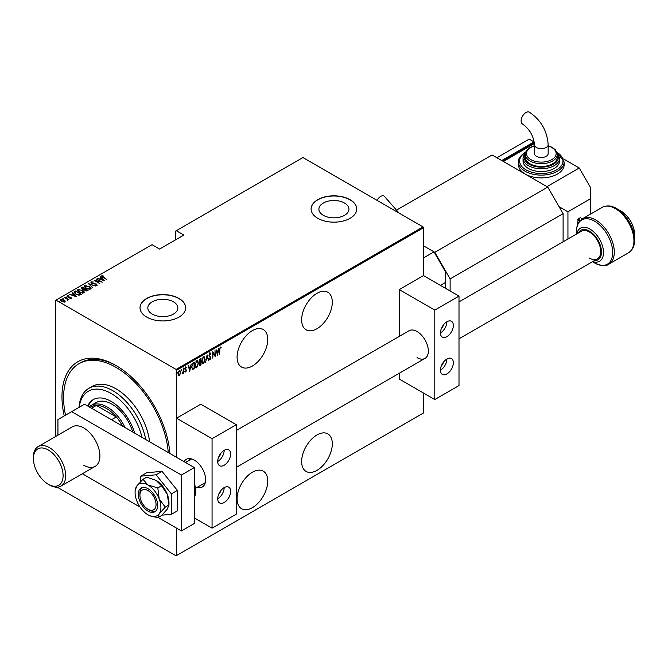 <?xml version="1.0" encoding="UTF-8"?>
<svg xmlns="http://www.w3.org/2000/svg" width="668" height="668" viewBox="0 0 668 668"><rect width="100%" height="100%" fill="white"/><g stroke="black" fill="none" stroke-linecap="round" stroke-linejoin="round"><path stroke-width="1" d="M64.237 415.947A76.461 44.146 60 0 1 116.032 365.538L116.032 365.538A76.461 44.146 60 0 1 169.889 453.463M316.974 293.319A21.685 12.517 120 0 0 302.804 312.432A21.685 12.517 120 0 0 306.128 329.8A21.685 12.517 120 0 0 316.974 328.731A21.685 12.517 120 0 0 331.136 309.618A21.685 12.517 120 0 0 327.813 292.25A21.685 12.517 120 0 0 316.974 293.319M316.974 434.96A21.685 12.517 120 0 0 302.804 454.065A21.685 12.517 120 0 0 306.128 471.441A21.685 12.517 120 0 0 316.974 470.364A21.685 12.517 120 0 0 331.136 451.259A21.685 12.517 120 0 0 327.813 433.883A21.685 12.517 120 0 0 316.974 434.96M252.412 330.593A21.685 12.517 120 0 0 238.251 349.698A21.685 12.517 120 0 0 241.574 367.074A21.685 12.517 120 0 0 252.412 366.006A21.685 12.517 120 0 0 266.582 346.892A21.685 12.517 120 0 0 263.259 329.516A21.685 12.517 120 0 0 252.412 330.593M252.412 472.226A21.685 12.517 120 0 0 238.251 491.339A21.685 12.517 120 0 0 241.574 508.715A21.685 12.517 120 0 0 252.412 507.638A21.685 12.517 120 0 0 266.582 488.533A21.685 12.517 120 0 0 263.259 471.157A21.685 12.517 120 0 0 252.412 472.226M152.221 314.077A15.022 8.667 0 0 0 168.587 315.964A15.022 8.667 0 0 0 177.855 307.948A15.022 8.667 0 0 0 173.463 301.819A15.022 8.667 0 0 0 157.089 299.94A15.022 8.667 0 0 0 147.82 307.948A15.022 8.667 0 0 0 152.221 314.077M323.295 215.313A15.022 8.667 0 0 0 339.67 217.192A15.022 8.667 0 0 0 348.938 209.176A15.022 8.667 0 0 0 344.538 203.047A15.022 8.667 0 0 0 328.172 201.168A15.022 8.667 0 0 0 318.903 209.176A15.022 8.667 0 0 0 323.295 215.313M317.776 218.311A22.829 13.176 0 0 0 342.651 221.166A22.829 13.176 0 0 0 356.745 208.992A22.829 13.176 0 0 0 350.057 199.674A22.829 13.176 0 0 0 325.182 196.818A22.829 13.176 0 0 0 311.096 208.992A22.829 13.176 0 0 0 317.776 218.311M356.745 209.084A22.829 13.176 0 0 0 350.057 199.857A22.829 13.176 0 0 0 325.258 196.985A22.829 13.176 0 0 0 311.096 209.084M146.701 317.083A22.829 13.176 0 0 0 171.576 319.939A22.829 13.176 0 0 0 185.662 307.764A22.829 13.176 0 0 0 178.982 298.446A22.829 13.176 0 0 0 154.108 295.59A22.829 13.176 0 0 0 140.013 307.764A22.829 13.176 0 0 0 146.701 317.083M185.662 307.856A22.829 13.176 0 0 0 178.982 298.629A22.829 13.176 0 0 0 154.183 295.757A22.829 13.176 0 0 0 140.013 307.856M55.511 436.555L55.511 300.4L55.995 300.124L176.076 369.446L423.011 226.886L423.495 227.721L423.495 275.617L399.289 289.595L399.289 336.371M179.383 370.807L180.686 372.51L179.383 375.742L178.423 375.508L178.08 374.013L179.383 370.807L180.059 370.757M180.018 374.214L179.383 375.742L178.423 375.508M183.366 368.594L183.366 373.362L183.074 372.827L182.139 373.988L183.015 372.034L183.366 368.594M185.821 371.433L185.762 372.059L185.103 371.759L186.121 370.631L185.103 368.886L185.838 367.083L186.556 367.316L185.395 368.694L186.405 370.439L185.762 372.059L185.103 371.759M185.312 371.233L185.771 371.475M186.03 370.247L185.22 369.554M185.838 367.083L186.556 367.316L186.055 367.609M186.355 367.876L185.42 367.559M185.069 368.502L186.405 370.439M194.054 368.277L192.634 369.529L191.624 367.008L193.336 362.841L194.371 362.24L194.371 368.761L192.376 369.446M200.717 364.436L200.4 365.279L199.373 364.26L199.74 362.657L199.081 361.371L200.141 358.908L201.035 358.39L201.035 364.912L199.749 365.404M207.122 354.883L208.566 360.57L207.08 356.161L205.602 362.281L207.122 354.883M215.012 350.324L215.305 356.679L213.059 352.829L212.766 358.14L212.766 351.618L215.012 355.451L215.012 350.324M219.864 349.706L219.58 354.207L219.58 349.807L220.356 347.068L221.166 347.352L220.991 347.961L220.34 347.752L219.58 349.539M220.356 347.068L221.166 347.352L220.674 347.752M220.991 347.961L220.34 347.752M423.495 227.721L176.561 370.289L176.561 457.321L176.561 418.185L200.767 404.207L236.272 424.706L236.272 514.16L212.065 528.137L194.313 517.892M176.561 528.137L176.561 555.534L423.495 412.966L423.495 393.026M217.551 355.384L216.031 349.74L216.808 351.376L218.219 350.566L218.995 348.02L217.451 355.326M209.952 353.08L210.954 353.923L210.679 354.416L209.944 353.748L209.293 355.234L210.737 357.956L209.944 359.943L209.076 359.334L209.343 358.774L209.977 359.25L210.453 358.148L209 355.393L210.445 353.046M210.679 354.416L209.36 353.806M210.128 359.125L209.944 359.943L209.076 359.334M209.343 358.774L209.977 359.25M205.168 359.242L203.448 363.693L202.546 363.759L201.686 361.279L203.423 356.846L204.299 356.787L204.867 359.067M198.505 363.091L196.784 367.534L195.883 367.6L195.023 365.129L196.759 360.695L197.636 360.636L198.204 362.916M189.812 371.391L188.292 365.747L189.069 367.392L190.48 366.573L191.257 364.035L189.712 371.341M183.842 367.868L184.452 368.427L184.159 369.137L184.159 368.051M181.162 369.412L181.771 369.972L181.479 370.682L181.479 369.596M176.811 371.917L177.429 372.485L177.137 373.195L177.137 372.109M423.011 226.886L302.93 157.556L175.751 230.986L175.751 239.745M64.111 300.416L65.23 301.084L64.955 302.036L61.506 301.544L60.679 299.573L64.111 300.041L65.23 301.084L64.955 302.036M60.295 300.132L61.606 299.715M64.738 297.31L68.871 299.69L67.969 299.506L67.568 300.366L67.192 299.13L64.738 297.644M67.543 300.324L67.192 299.13M71.334 298.354L70.09 298.396L70.833 298.053L70.633 297.536L67.602 296.951L67.142 295.841L68.412 295.749L67.652 296.133L67.869 296.776L70.148 297.051L71.526 298.062M69.94 298.446L70.833 298.429L70.633 297.536M66.917 296.166L68.412 296.124M67.652 296.133L67.869 297.093M74.707 291.557L75.751 290.956L81.396 294.212L80.719 294.605L79.45 295.106L75.751 294.137L74.064 292.325L75.751 290.956M82.415 287.106L88.059 290.371L84.995 290.522L84.168 289.611L82.055 289.161L81.513 287.624L82.415 287.106L82.665 287.632M81.162 288.125L82.415 287.482M88.493 283.599L95.591 286.021L89.545 284.242L92.618 287.733L88.493 283.708M96.384 279.04L102.329 282.13L95.633 280.861L99.791 283.599L94.146 280.335L100.835 281.604L96.384 279.04M102.146 276.218L106.888 279.5L102.788 277.462L101.586 275.867L103.047 275.775L103.306 276.126L102.02 276.402L102.271 277.153M101.352 276.21L103.047 275.775M55.995 300.124L152.028 244.68L159.61 249.055L183.817 235.086L176.235 230.702M104.575 280.836L97.403 278.456L99.991 279.049L101.402 278.23L100.367 276.736L104.575 280.836M90.948 282.481L91.182 281.879L93.42 282.013L91.75 282.213L92.059 283.149L96.593 284.092L97.11 285.311L95.29 285.261L96.568 284.96L96.326 284.267L91.758 283.307L91.182 281.879L90.906 282.28M91.75 282.213L92.059 283.457M96.117 285.42L96.568 285.328L96.326 284.267M89.337 286.338L91.082 288.334L90.614 289.06L85.888 288.367L84.168 286.363L84.652 285.645L89.337 286.689M82.673 290.188L84.418 292.183L83.951 292.91L79.225 292.208L77.505 290.213L77.989 289.494L82.673 290.538M76.837 296.851L69.664 294.471L72.253 295.064L73.664 294.246L72.637 292.751L76.837 296.851M65.464 297.185L66.408 297.352M62.784 298.73L63.727 298.897M58.442 301.235L59.377 301.41M176.561 555.534L176.076 555.818L57.206 487.189M176.561 370.289L176.076 369.446M116.85 366.014A74.181 42.827 -120 0 0 80.561 362.791L78.941 363.726A74.181 42.827 60 0 1 119.213 369.346A74.181 42.827 60 0 1 168.261 452.528M100.083 279.366L101.402 278.23M100.292 277.153L100.367 276.736M100.367 277.111L104.091 280.735M100.718 279.299L103.448 280.226L101.837 278.656L100.718 279.583M100.835 281.645L101.469 282.013M94.99 280.827L95.633 280.952M91.182 282.255L92.309 282.121M91.75 282.589L92.059 283.516L91.75 282.589M96.593 284.459L97.11 285.687M96.568 285.328L96.326 284.643L96.568 285.328M88.902 284.109L89.545 284.326M92.702 287.691L89.545 284.242M89.604 286.881L91.057 288.518M84.185 286.564L84.652 285.645M84.652 286.021L86.147 285.737M84.844 286.822L85.245 285.979L86.18 288.2L90.021 288.735L90.397 288.275M85.245 286.347L86.18 288.568M88.969 289.344L90.422 288.467M90.021 289.11L89.053 286.514L85.245 285.979M84.803 288.86L85.345 289.177M87.191 290.238L87.733 290.555M83.809 289.645L84.803 288.826L82.698 287.607L81.872 288.551M82.273 288.234L82.348 289.369M86.314 290.972L87.191 290.204L85.187 289.269L85.27 290.346L87.191 290.204M85.187 289.645L85.27 290.722L85.187 289.645M85.27 290.672L85.187 289.269M83.934 289.62L84.803 288.826M82.348 289.311L83.934 289.244M82.273 287.858L82.348 288.993M82.941 290.722L84.402 292.359M77.521 290.413L77.989 289.494M77.989 289.87L79.484 289.586M78.181 290.663L78.582 289.82L79.517 292.041L83.358 292.584L83.734 292.125M78.582 290.196L79.517 292.417M82.306 293.194L83.759 292.308M83.358 292.951L82.389 290.355L78.582 289.82M80.527 294.087L81.07 294.404M74.09 292.526L74.707 291.924M78.573 295.114L80.527 294.045L76.035 291.457L74.791 292.776M74.824 292.693L76.043 294.337M79.091 295.072L80.527 294.045M76.043 294.296L79.091 294.697M74.824 292.325L76.043 293.97M72.344 295.381L73.664 294.246M72.561 293.168L72.637 292.751M72.637 293.127L76.352 296.751M72.979 295.314L75.709 296.241L74.098 294.671L72.979 295.598M70.833 298.429L70.633 297.903L70.833 298.429M67.652 296.5L67.869 297.143L67.652 296.5M70.148 297.427L70.9 297.352M70.9 297.728L71.334 298.73M66.224 297.285L66.408 297.728M66.992 298.98L67.969 299.548M67.543 300.333L67.192 299.506L67.543 300.333M63.543 298.83L63.727 299.272M60.922 300.516L61.189 299.857L61.79 301.377L64.704 301.477M61.189 300.233L61.79 301.752M64.044 302.253L64.738 301.677M64.454 302.111L63.819 300.208L61.189 299.857M59.202 301.343L59.377 301.777M220.039 346.884L220.849 347.168M220.674 347.769L220.24 347.527L220.674 347.769M216.106 349.69L216.808 351.376M218.127 350.616L217.993 351.276M217.442 354.107L217.309 354.766M218.069 351.318L216.632 351.777L217.509 354.149L218.069 351.318L216.958 351.961L217.509 354.149M214.979 355.434L214.979 356.244M212.766 351.852L215.012 355.451M209.627 352.896L210.954 353.923M210.353 354.232L209.618 353.564L210.353 354.232M208.967 355.042L209.41 355.802M209.092 355.618L210.554 357.071M210.236 356.887L210.737 357.956M209.026 358.591L209.652 359.067L209.026 358.591M206.963 355.351L208.566 360.57M204.132 362.273L203.448 363.693M203.122 363.501L202.387 363.642M204.141 356.712L204.834 358.774M204.007 357.388L202.421 358.031M201.653 360.929L203.114 362.841M201.694 360.954L203.431 363.033L202.504 362.941M203.114 357.322L201.978 361.112M203.431 363.033L204.876 359.409L203.431 357.514L203.857 357.271M200.717 358.574L199.373 361.204L199.941 362.039L200.751 361.655L200.751 359.225L199.423 359.768M200.717 361.672L199.657 364.077L200.751 364.411L200.751 362.323L199.724 362.649M200.083 365.095L199.598 365.262M199.047 361.021L199.623 361.856M199.34 363.893L200.024 364.452L199.34 363.893M199.381 363.918L200.35 364.644M197.469 366.114L196.784 367.534M196.459 367.35L195.724 367.492M197.477 360.561L198.171 362.615M197.344 361.238L195.757 361.881M194.989 364.77L196.45 366.69M195.031 364.795L196.768 366.874L195.849 366.79M196.45 361.171L195.315 364.962M196.768 366.874L198.212 363.258L196.768 361.355L197.194 361.121M194.054 362.423L194.054 363.058M191.591 366.657L192.484 368.627M191.624 366.674L192.359 368.619M192.802 368.819L194.087 368.26L194.087 363.075L192.133 364.235M192.401 363.835L191.908 366.841M194.087 363.075L192.726 364.027M188.368 365.705L189.069 367.392M190.388 366.632L190.263 367.291M189.704 370.114L189.57 370.782M190.33 367.333L188.894 367.784L189.779 370.156L190.33 367.333L189.219 367.976L189.779 370.156M185.437 371.876L184.777 371.575M184.986 371.049L185.445 371.283M185.512 366.899L186.23 367.133M186.03 367.684L185.52 367.475L186.03 367.684M185.537 369.179L185.971 369.579M184.126 368.243L183.842 368.953M183.04 371.75L183.04 372.811M182.756 372.644L182.097 373.804M181.454 369.788L181.162 370.498M179.057 375.558L178.106 375.324M179.892 370.69L180.36 372.193M179.759 371.299L178.723 371.5M178.047 373.662L179.057 374.973M178.089 373.688L179.383 375.157L178.707 375.065M179.057 371.208L178.373 373.846M179.383 375.157L180.393 372.677L179.608 371.174M177.103 372.293L176.811 373.003M141.983 437.356A45.649 26.353 -120 0 0 113.142 394.688A45.649 26.353 -120 0 0 79.208 407.296M79.008 407.413A47.929 27.672 60 0 1 88.844 388.325A47.929 27.672 60 0 1 114.854 391.949A47.929 27.672 60 0 1 145.724 439.519M132.782 432.046A31.955 18.445 -120 0 0 113.368 405.042A31.955 18.445 -120 0 0 96.025 402.62L91.182 405.418A31.955 18.445 60 0 1 107.156 407.004A31.955 18.445 60 0 1 125.108 427.62M134.694 433.148A35.947 20.758 -120 0 0 112.733 402.353A35.947 20.758 -120 0 0 93.219 399.631A35.947 20.758 -120 0 0 87.692 406.01M93.629 399.406A35.947 20.758 -120 0 0 88.184 406.294M149.582 441.748A47.929 27.672 -120 0 0 118.086 390.087A47.929 27.672 -120 0 0 92.067 386.455L88.844 388.325M65.539 415.195A74.181 42.827 60 0 1 78.941 363.726M122.595 426.159A30.811 17.794 -120 0 0 116.332 416.957A30.811 17.794 -120 0 0 106.354 408.399A30.811 17.794 -120 0 0 96.367 405.434A30.811 17.794 -120 0 0 90.948 406.87L90.063 407.38M111.489 419.754L116.332 416.957L96.367 405.434L91.524 408.231M89.203 406.887A31.955 18.445 60 0 1 91.182 405.418M147.987 488.725A13.694 7.907 -120 0 0 141.14 488.041A13.694 7.907 -120 0 0 139.044 499.021A13.694 7.907 -120 0 0 147.987 511.087A13.694 7.907 -120 0 0 154.842 511.763A13.694 7.907 -120 0 0 156.938 500.791A13.694 7.907 -120 0 0 147.987 488.725M150.016 515.796L157.823 517.742L161.514 515.612L167.242 509.158L168.971 505.008L165.28 507.137L159.176 498.904L157.823 487.924L161.514 485.795L167.242 494.245L168.971 505.008L168.971 502.703A18.261 10.546 -120 0 0 167.242 494.245A18.261 10.546 60 0 0 156.061 480.334L161.514 485.795M157.823 517.742L159.176 513.817L165.28 507.137M157.823 487.924L147.987 484.993L142.919 479.315L146.609 477.186L156.061 480.334M142.919 479.315L136.806 485.995L135.228 490.304A18.261 10.546 -120 0 0 136.806 500.9A18.261 10.546 -120 0 0 147.987 514.811A18.261 10.546 -120 0 0 149.924 515.763A18.261 10.546 -120 0 0 159.176 513.817A18.261 10.546 -120 0 0 159.176 498.904A18.261 10.546 -120 0 0 147.987 484.993A18.261 10.546 -120 0 0 136.806 485.995A18.261 10.546 -120 0 0 135.228 490.304M161.965 515.162L171.392 514.318L177.362 510.87L177.362 490.429L162.032 471.357L146.701 472.727L140.731 476.167L140.731 481.478M171.392 514.318L171.392 493.877L177.362 490.429M171.392 493.877L156.061 474.798L162.032 471.357M156.061 474.798L140.731 476.167M83.759 465.237A22.829 13.176 -120 0 0 95.165 466.373A22.829 13.176 -120 0 0 98.664 448.078A22.829 13.176 -120 0 0 83.759 427.971A22.829 13.176 -120 0 0 72.344 426.835L38.126 446.591A22.829 13.176 60 0 1 46.017 446.14A22.829 13.176 60 0 1 63.685 465.546A22.829 13.176 60 0 1 60.955 486.129A22.829 13.176 60 0 1 53.064 486.58A22.829 13.176 60 0 1 49.541 484.993L48.246 484.25A21 12.124 -120 0 0 51.486 485.711A21 12.124 -120 0 0 62.742 471.733A21 12.124 -120 0 0 45.006 448.504A21 12.124 -120 0 0 33.4 458.532A21 12.124 -120 0 0 48.246 484.25M158.191 517.533L181.404 530.935L181.404 475.023L71.651 411.663L57.932 419.579L57.932 435.16M82.373 473.762L140.038 507.054M181.404 530.935L194.313 523.478L194.313 467.567L84.56 404.207L71.651 411.663M181.404 475.023L194.313 467.567M525.966 112.525A6.847 3.95 120 0 0 521.499 118.562A6.847 3.95 120 0 0 522.543 124.048C529.64 129.124 533.607 136.013 534.467 144.697A6.847 3.95 180 0 0 536.471 147.486A6.847 3.95 180 0 0 546.157 147.486A6.847 3.95 180 0 0 548.161 144.697C547.184 130.811 540.93 119.973 529.39 112.182A6.847 3.95 120 0 0 525.966 112.525M548.161 144.697L548.161 153.548A6.847 3.95 180 0 1 543.936 157.205A6.847 3.95 180 0 1 536.471 156.345A6.847 3.95 180 0 1 534.467 153.548L534.467 144.697M525.332 154.483L525.332 157.281A15.974 9.227 0 0 0 535.202 165.798A15.974 9.227 0 0 0 552.611 163.802A15.974 9.227 0 0 0 557.287 157.281L557.287 154.483A15.974 9.227 180 0 1 552.611 161.005A15.974 9.227 180 0 1 535.202 163A15.974 9.227 180 0 1 525.332 154.483C525.131 152.104 526.768 149.757 530.25 147.436L534.467 145.691M523.052 158.207L523.052 161.005A18.261 10.546 0 0 0 534.325 170.741A18.261 10.546 0 0 0 554.223 168.461A18.261 10.546 0 0 0 559.575 161.005L559.575 158.207A18.261 10.546 180 0 1 554.223 165.664A18.261 10.546 180 0 1 534.325 167.952A18.261 10.546 180 0 1 523.052 158.207L524.104 154.483L525.674 152.471M518.485 161.932L518.485 164.729A22.829 13.176 0 0 0 525.173 174.047A22.829 13.176 0 0 0 557.454 174.047A22.829 13.176 0 0 0 564.134 164.729L564.134 161.932A22.829 13.176 180 0 1 557.454 171.25A22.829 13.176 180 0 1 532.58 174.114A22.829 13.176 180 0 1 518.485 161.932C517.942 159.059 520.247 155.778 525.407 152.095L525.941 151.795M590.537 214.094L590.537 187.558L579.24 167.994L546.958 186.631L503.388 161.472L534.417 143.553M579.24 167.994L563.6 158.967M582.078 219.004A6.847 3.95 -120 0 0 580.375 217.659L578.112 218.962A6.847 3.95 60 0 1 580.141 220.649M580.375 217.659L582.304 218.853M577.628 224.815L578.112 218.962M559.066 206.662L567.942 211.789L590.537 198.738M567.942 211.789L567.942 238.994M502.578 161.005L533.239 143.303L534.049 143.762L534.049 141.9L501.768 160.537L496.925 157.74L529.206 139.103L534.049 141.9M218.661 494.345A4.567 2.639 120 0 0 220.799 490.646M218.661 457.071A4.567 2.639 120 0 0 220.799 453.372M184.101 461.68A15.974 9.227 60 0 1 186.322 459.325A15.974 9.227 60 0 1 194.313 460.118A15.974 9.227 60 0 1 204.75 474.196A15.974 9.227 60 0 1 202.304 486.997A15.974 9.227 60 0 1 197.043 487.398M224.172 450.332A9.127 5.269 -60 0 1 228.732 449.881A9.127 5.269 -60 0 1 230.134 457.196A9.127 5.269 -60 0 1 224.172 465.237A9.127 5.269 -60 0 1 219.605 465.696A9.127 5.269 -60 0 1 218.202 458.373A9.127 5.269 -60 0 1 224.172 450.332A9.127 5.269 -60 0 1 217.718 461.513M224.172 502.511A9.127 5.269 120 0 0 230.134 494.47A9.127 5.269 120 0 0 228.732 487.156A9.127 5.269 120 0 0 224.172 487.607A9.127 5.269 120 0 0 218.202 495.648A9.127 5.269 120 0 0 219.605 502.962A9.127 5.269 120 0 0 224.172 502.511M217.718 498.787A9.127 5.269 120 0 0 224.172 487.607M212.065 528.137L212.065 438.684L236.272 424.706M212.065 438.684L176.561 418.185M149.607 510.152L147.987 509.225A11.414 6.588 -120 0 0 156.061 504.565A11.414 6.588 -120 0 0 147.987 490.588A11.414 6.588 -120 0 0 139.921 495.247A11.414 6.588 -120 0 0 147.987 509.225L149.607 510.152A13.694 7.907 60 0 0 155.594 511.212M204.759 484.166A15.974 9.227 60 0 1 203.181 483.857M189.487 460.135A15.974 9.227 60 0 1 190.004 458.615M139.921 495.247L139.921 493.385A13.694 7.907 60 0 1 142 487.657M459 301.894L581.419 231.22A15.974 9.227 60 0 1 589.41 232.005A15.974 9.227 60 0 1 599.847 246.091A15.974 9.227 60 0 1 597.401 258.892A15.974 9.227 60 0 1 589.41 258.099M608.849 264.136C606.068 266.432 601.317 266.039 594.587 262.95L592.474 261.731L594.587 262.95A25.576 14.771 -120 0 0 612.673 252.512A25.576 14.771 -120 0 0 594.587 221.183A25.576 14.771 -120 0 0 576.501 231.621C576.342 225.918 578.379 221.601 582.605 218.678A26.252 15.155 60 0 1 595.722 219.972A26.252 15.155 60 0 1 612.873 243.102A26.252 15.155 60 0 1 608.849 264.136L628.496 252.796A26.252 15.155 -120 0 0 632.521 231.763A26.252 15.155 -120 0 0 615.37 208.633A26.252 15.155 -120 0 0 602.244 207.331C606.895 205.134 611.646 205.535 616.514 208.516L616.514 208.516A25.576 14.771 60 0 1 634.6 239.845L634.6 234.551A19.096 11.022 -120 0 0 621.098 211.163L616.514 208.516L621.098 211.163C629.356 216.791 633.857 224.59 634.6 234.551M563.099 241.791L563.099 213.651L450.123 278.882L434.793 252.32L423.495 245.799L433.983 251.853L423.495 257.915M450.123 290.989L450.123 278.882M434.793 252.32L547.768 187.098L492.091 154.951L397.293 209.677M547.768 187.098L563.099 213.651M399.113 213.084L384.133 196.05A6.847 3.95 120 0 0 380.71 196.392A6.847 3.95 120 0 0 377.086 200.367M445.28 288.192L445.28 271.425L433.983 251.853M440.437 285.403L445.28 282.606M441.389 365.755A4.567 2.639 120 0 0 443.527 362.056M441.389 328.481A4.567 2.639 120 0 0 443.527 324.782M236.272 430.484L409.05 330.735A15.974 9.227 60 0 1 417.041 331.528A15.974 9.227 60 0 1 427.478 345.606A15.974 9.227 60 0 1 425.023 358.407A15.974 9.227 60 0 1 417.041 357.614M446.9 321.742A9.127 5.269 -60 0 1 451.459 321.291A9.127 5.269 -60 0 1 452.862 328.606A9.127 5.269 -60 0 1 446.9 336.647A9.127 5.269 -60 0 1 442.333 337.106A9.127 5.269 -60 0 1 440.93 329.783A9.127 5.269 -60 0 1 446.9 321.742A9.127 5.269 -60 0 1 440.437 332.923M446.9 373.921A9.127 5.269 120 0 0 452.862 365.88A9.127 5.269 120 0 0 451.459 358.566A9.127 5.269 120 0 0 446.9 359.017A9.127 5.269 120 0 0 440.93 367.058A9.127 5.269 120 0 0 442.333 374.372A9.127 5.269 120 0 0 446.9 373.921M440.437 370.197A9.127 5.269 120 0 0 446.9 359.017M434.793 399.547L434.793 310.094L459 296.116L459 385.57L434.793 399.547L399.289 379.048L399.289 373.27M459 296.116L423.495 275.617M434.793 310.094L399.289 289.595M33.4 458.532L33.4 457.037A22.829 13.176 60 0 1 38.126 446.591M525.733 152.296A21.685 12.517 0 0 0 526.108 169.931A21.685 12.517 0 0 0 556.644 169.856A21.685 12.517 0 0 0 556.895 152.296M525.39 153.64A17.117 9.886 0 0 0 531.92 165.539A17.117 9.886 0 0 0 553.421 164.261A17.117 9.886 0 0 0 557.229 153.64M534.467 145.95A14.838 8.567 0 0 0 530.826 147.494A14.838 8.567 0 0 0 530.826 159.602A14.838 8.567 0 0 0 551.801 159.602A14.838 8.567 0 0 0 548.161 145.95M579.515 221.384A6.162 3.557 -120 0 0 577.628 219.805M194.313 497.61A22.829 13.176 -120 0 0 194.313 483.006M576.785 233.892A19.096 11.022 60 0 1 590.003 229.124A19.096 11.022 60 0 1 603.429 250.867A19.096 11.022 60 0 1 592.758 261.572M594.378 260.629A17.076 9.861 -120 0 0 601.217 248.93A17.076 9.861 -120 0 0 589.41 231.111A17.076 9.861 -120 0 0 578.404 232.957M557.287 154.483L555.442 149.899L552.428 147.469L548.161 145.691M559.575 158.207L556.953 152.471M564.134 161.932L556.686 151.795M195.808 488.116L205.276 482.647M597.401 258.892L459 338.793M425.023 358.407L236.272 467.383M185.462 462.456L191.582 458.924M194.313 481.519L194.313 497.877M576.501 234.059L576.501 231.621M582.605 218.678L602.244 207.331M628.496 252.796C632.721 249.874 634.759 245.557 634.6 239.845M95.165 466.373L60.955 486.129"/></g></svg>
